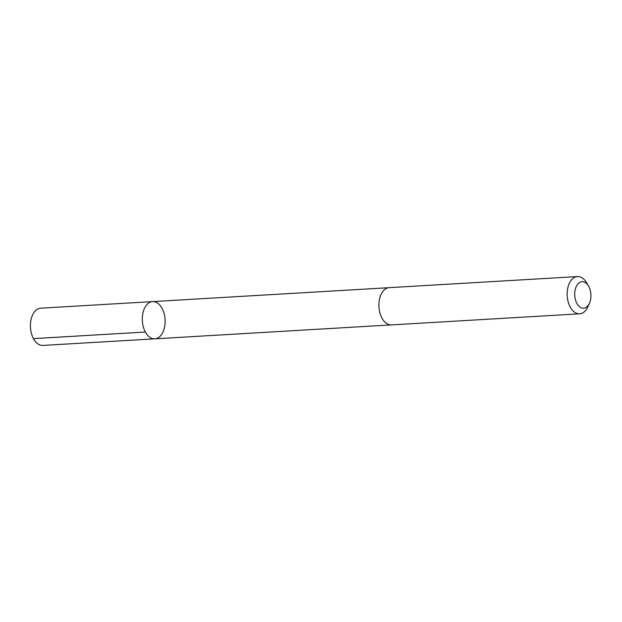 <?xml version="1.0" encoding="UTF-8"?>
<svg xmlns="http://www.w3.org/2000/svg" width="622" height="622" viewBox="0 0 622 622"><rect width="100%" height="100%" fill="white"/><g stroke="black" fill="none" stroke-linecap="round" stroke-linejoin="round"><path stroke-width="0.93" d="M164.441 327.646A18.652 11.383 -93.4 0 1 154.824 338.834A18.652 11.383 -93.4 0 1 142.36 320.882A18.652 11.383 -93.4 0 1 152.623 301.6A18.652 11.383 -93.4 0 1 164.441 327.646M40.725 308.185A18.652 11.383 86.6 0 0 31.1 319.374A18.652 11.383 86.6 0 0 42.918 345.428L154.824 338.834A18.652 11.383 -93.4 0 1 142.36 320.882A18.652 11.383 -93.4 0 1 152.623 301.6L40.725 308.185M588.544 286.128L586.608 282.8A18.652 11.383 86.6 0 0 577.465 276.572L389.224 287.659A18.652 11.383 86.6 0 0 379.599 298.848A18.652 11.383 86.6 0 0 391.417 324.902L579.657 313.815A18.652 11.383 86.6 0 0 588.008 306.553L589.539 303.023A13.264 8.094 86.6 0 0 588.544 286.128A13.264 8.094 86.6 0 0 575.194 289.658A13.264 8.094 86.6 0 0 579.121 306.358A13.264 8.094 86.6 0 0 589.539 303.023M577.465 276.572A18.652 11.383 86.6 0 0 567.839 287.761A18.652 11.383 86.6 0 0 579.657 313.815M33.448 338.625L145.354 332.031M388.89 287.691L152.623 301.6M391.082 324.909L154.824 338.834"/></g></svg>
